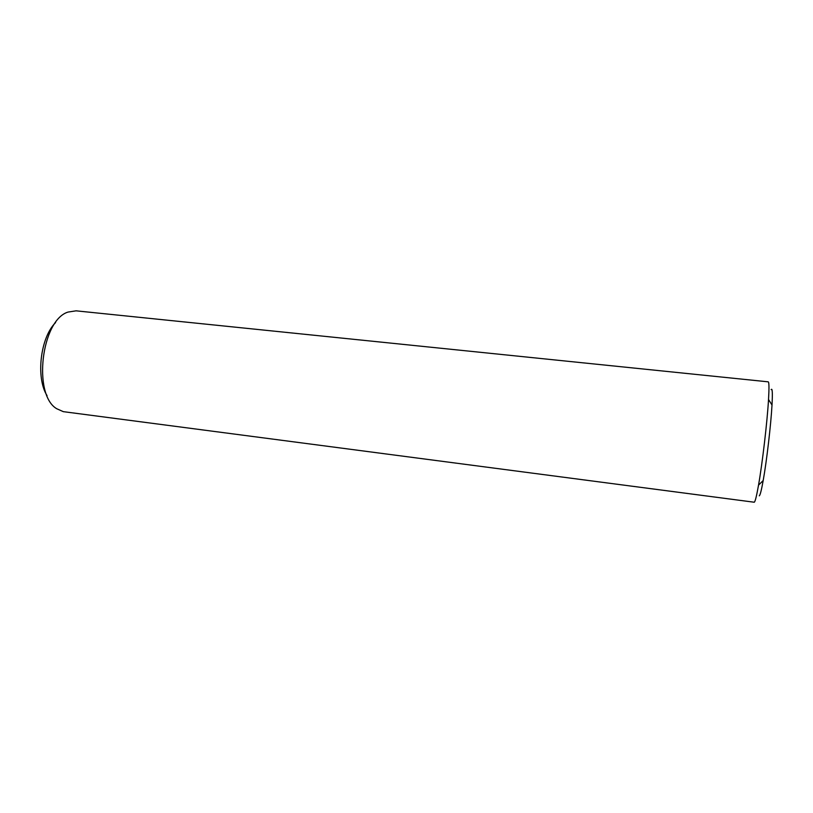 <?xml version="1.0" encoding="UTF-8"?>
<svg xmlns="http://www.w3.org/2000/svg" width="813" height="813" viewBox="0 0 813 813"><rect width="100%" height="100%" fill="white"/><g stroke="black" fill="none" stroke-linecap="round" stroke-linejoin="round"><path stroke-width="1.22" d="M63.302 411.652L754.271 502.231C755.196 501.692 756.608 495.991 758.529 485.127C762.401 463.247 767.248 421.683 768.529 399.498C769.2 387.974 769.098 382.08 768.224 381.836L76.026 310.83L67.997 312.08C41.331 320.139 32.622 394.742 56.707 408.726L63.302 411.652M771.141 389.62C772.36 387.781 772.655 392.923 772.004 405.026C770.937 424.691 766.679 461.164 763.183 480.544C761.456 490.168 760.155 495.259 759.271 495.828M55.579 322.588C40.345 337.486 35.66 377.639 47.042 395.646M772.004 405.026L768.529 399.498M763.183 480.544L758.529 485.127"/></g></svg>
